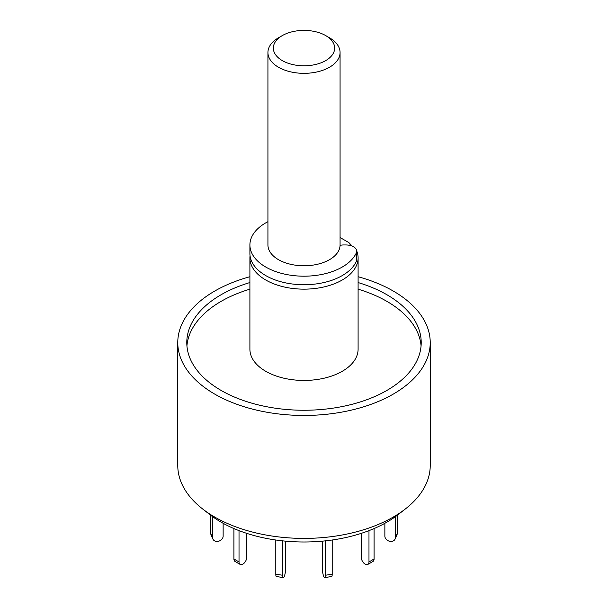 <?xml version="1.0" encoding="UTF-8"?>
<svg xmlns="http://www.w3.org/2000/svg" width="608" height="608" viewBox="0 0 608 608"><rect width="100%" height="100%" fill="white"/><g stroke="black" fill="none" stroke-linecap="round" stroke-linejoin="round"><path stroke-width="0.91" d="M358.097 276.731A126.228 72.876 180 0 1 393.262 291.042A126.228 72.876 180 0 1 430.228 342.578L430.228 465.523A126.228 72.876 180 0 1 405.612 508.767A126.228 72.876 180 0 1 202.388 508.767A126.228 72.876 180 0 1 177.772 465.523L177.772 342.578A126.228 72.876 180 0 1 249.903 276.731M202.388 508.767L209.699 514.49A117.154 67.64 0 0 0 398.301 514.49L405.612 508.767M430.228 342.578A126.228 72.876 180 0 1 304 415.454A126.228 72.876 180 0 1 177.772 342.578M249.903 282.545A117.215 67.67 0 0 0 186.785 342.578A117.215 67.67 0 0 0 221.114 390.427A117.215 67.67 0 0 0 348.855 405.103A117.215 67.67 0 0 0 421.215 342.578A117.215 67.67 0 0 0 358.097 282.545M421.07 345.891A117.215 67.67 0 0 0 358.097 289.172M249.903 289.172A117.215 67.67 0 0 0 186.93 345.891M357.025 251.72A54.097 31.236 180 0 1 358.097 257.914L358.097 349.205A54.097 31.236 180 0 1 304 380.441A54.097 31.236 180 0 1 249.903 349.205L249.903 257.914A54.097 31.236 180 0 1 250.04 255.71M358.097 257.914A54.097 31.236 180 0 1 304 289.15A54.097 31.236 180 0 1 249.903 257.914M340.07 237.515L348.886 242.6L352.214 246.134M348.886 242.6A48.686 28.112 180 0 1 350.732 245.617M340.062 245.366A9.014 5.206 180 0 1 343.558 244.956L345.906 244.956A10.822 6.247 180 0 1 356.721 251.203L356.721 259.745A10.822 6.247 180 0 1 356.379 261.303A54.097 31.236 180 0 1 297.183 284.483A54.097 31.236 180 0 1 249.903 253.498L249.903 244.956A54.097 31.236 180 0 1 267.93 221.677M356.721 251.203A10.822 6.247 180 0 1 356.379 252.768A54.097 31.236 180 0 1 297.183 275.941A54.097 31.236 180 0 1 249.903 244.956M397.176 515.356L397.176 533.733A5.411 4.264 24.9 0 1 396.864 535.2L394.995 539.228A5.411 4.264 24.9 0 1 389.173 541.158A5.411 4.264 24.9 0 1 384.864 536.142L384.864 523.298M395.314 516.732L395.314 537.753A5.411 4.264 24.9 0 1 394.995 539.228M374.08 528.557L374.08 558.988A5.411 3.124 60 0 1 372.955 561.465L367.855 564.414A5.411 3.124 60 0 1 363.69 562.962A5.411 3.124 60 0 1 361.327 557.513L361.327 533.345M368.98 530.64L368.98 561.936A5.411 3.124 60 0 1 367.855 564.414M332.204 540.003L332.204 574.195A5.411 1.14 81.2 0 1 331.626 576.521L324.657 577.6A5.411 1.14 81.2 0 1 323.198 574.826A5.411 1.14 81.2 0 1 322.43 569.24L322.43 541.15M325.234 540.877L325.234 575.274A5.411 1.14 81.2 0 1 324.657 577.6M282.766 540.877L282.766 575.274A5.411 1.14 98.8 0 0 283.343 577.6A5.411 1.14 98.8 0 0 284.802 574.826A5.411 1.14 98.8 0 0 285.57 569.24L285.57 541.15M275.796 540.003L275.796 574.195A5.411 1.14 98.8 0 0 276.374 576.521L283.343 577.6M239.02 530.64L239.02 561.936A5.411 3.124 120 0 0 240.145 564.414A5.411 3.124 120 0 0 244.31 562.962A5.411 3.124 120 0 0 246.673 557.513L246.673 533.345M233.92 528.557L233.92 558.988A5.411 3.124 120 0 0 235.045 561.465L240.145 564.414M212.686 516.732L212.686 537.753A5.411 4.264 155.1 0 0 213.005 539.228A5.411 4.264 155.1 0 0 218.827 541.158A5.411 4.264 155.1 0 0 223.136 536.142L223.136 523.298M210.824 515.356L210.824 533.733A5.411 4.264 155.1 0 0 211.136 535.2L213.005 539.228M329.506 37.795L325.675 35.583L329.506 37.795A36.07 20.824 180 0 1 340.07 52.516L340.07 244.956A36.07 20.824 180 0 1 304 265.78A36.07 20.824 180 0 1 267.93 244.956L267.93 52.516A36.07 20.824 180 0 1 278.494 37.795L282.325 35.583A30.658 17.7 0 0 0 282.325 60.618A30.658 17.7 0 0 0 325.675 60.618A30.658 17.7 0 0 0 325.675 35.583A30.658 17.7 0 0 0 282.325 35.583M340.07 52.516A36.07 20.824 180 0 1 304 73.34A36.07 20.824 180 0 1 267.93 52.516M356.379 261.303L356.379 252.768M395.314 537.753L397.176 533.733M368.98 561.936L374.08 558.988M325.234 575.274L332.204 574.195M275.796 574.195L282.766 575.274M233.92 558.988L239.02 561.936M210.824 533.733L212.686 537.753"/></g></svg>
